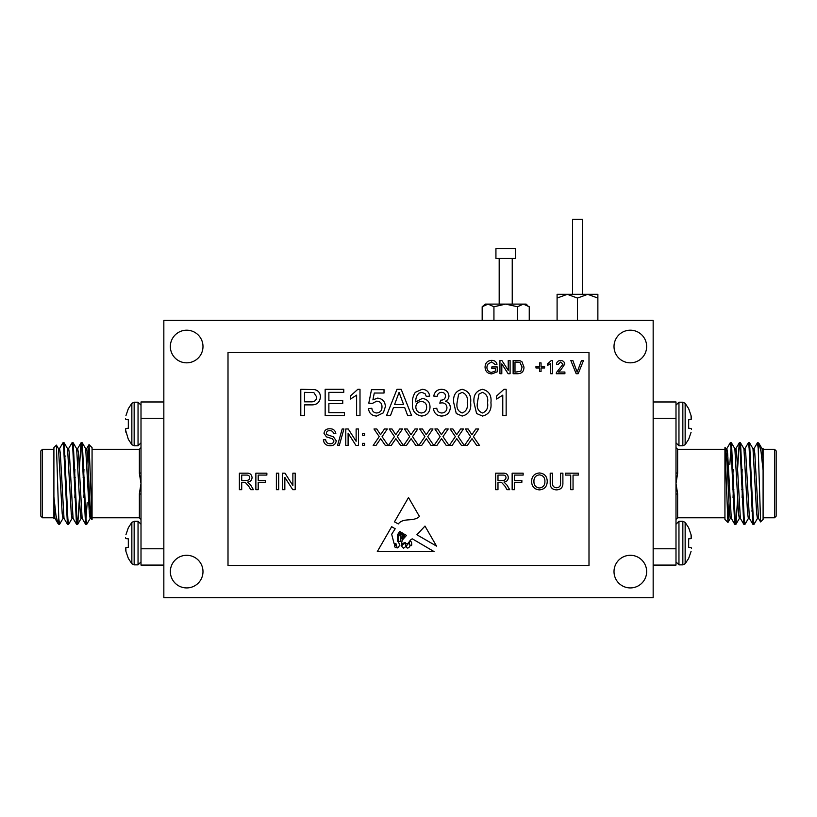 <?xml version="1.0" encoding="UTF-8"?>
<svg xmlns="http://www.w3.org/2000/svg" width="817" height="817" viewBox="0 0 817 817"><rect width="100%" height="100%" fill="white"/><g stroke="black" fill="none" stroke-linecap="round" stroke-linejoin="round"><path stroke-width="1.23" d="M588.996 565.578L588.996 352.556L228.004 352.556L228.004 565.578L588.996 565.578M402.209 540.211L401.116 545.827C402.015 543.785 403.455 542.754 405.416 542.723C408.132 546.532 409.388 539.261 412.432 538.893L434.041 551.577L377.311 551.577L391.67 526.699L395.193 528.762L391.67 534.236L394.039 543.387L395.908 543.448L397.205 547.972C399.993 546.277 400.116 544.02 397.573 541.181L397.573 534.696L399.687 531.407L400.963 532.153L398.42 535.002L398.625 540.915C401.831 543.754 400.912 537.106 399.85 535.492L401.739 532.613L402.464 533.041L400.861 535.002L401.116 537.515C401.964 539.179 402.526 539.24 402.801 537.698L402.332 534.532L403.271 533.511L403.598 537.096C404.272 536.565 404.538 535.595 404.395 534.175L406.498 535.401L402.209 540.211M424.973 526.077L416.895 534.778L436.533 546.103L424.973 526.077M467.334 445.479L464.495 445.479L470.592 436.605L465.343 428.986L468.141 428.986L471.879 434.736L475.821 428.986L478.66 428.986L473.411 436.635L479.508 445.479L476.699 445.479L472.012 438.668L467.334 445.479M436.881 445.479L434.041 445.479L440.138 436.605L434.889 428.986L437.698 428.986L441.425 434.736L445.367 428.986L448.216 428.986L442.967 436.635L449.054 445.479L446.256 445.479L441.558 438.668L436.881 445.479M406.437 445.479L403.598 445.479L409.695 436.605L404.446 428.986L407.244 428.986L410.982 434.736L414.924 428.986L417.763 428.986L412.514 436.635L418.61 445.479L415.802 445.479L411.114 438.668L406.437 445.479M360.001 389.311L360.001 415.7L356.62 415.7L356.62 395.142L350.524 399.033L350.524 395.908L357.826 389.311L360.001 389.311M390.444 415.7L386.502 415.7L396.98 389.311L401.178 389.311L411.656 415.7L407.703 415.7L404.701 407.581L393.447 407.581L390.444 415.7M441.619 416.047C436.891 415.771 434.154 413.29 433.418 408.602L436.799 408.265C437.228 411.206 438.882 412.789 441.742 412.993C444.989 412.759 446.725 411.002 446.95 407.734C446.715 404.681 445.061 403.047 441.997 402.832L439.812 403.19L440.649 400.177C443.549 400.197 445.194 398.849 445.592 396.133C445.357 393.733 444.009 392.477 441.578 392.364C439.025 392.517 437.544 393.865 437.136 396.419L433.756 396.082C434.593 391.813 437.166 389.556 441.466 389.311C445.898 389.495 448.4 391.731 448.972 396.02C448.85 398.492 447.645 400.238 445.377 401.259C448.615 402.199 450.269 404.364 450.33 407.765C449.779 412.963 446.879 415.72 441.619 416.047M476.577 413.504L474.013 402.689C473.196 395.346 476.015 390.894 482.469 389.311C488.923 390.894 491.742 395.357 490.925 402.689C491.742 410.022 488.923 414.474 482.469 416.047L476.577 413.504M375.983 445.479L373.144 445.479L379.241 436.605L373.992 428.986L376.8 428.986L380.528 434.736L384.47 428.986L387.319 428.986L382.07 436.635L388.157 445.479L385.358 445.479L380.661 438.668L375.983 445.479M364.596 435.543L362.482 435.543L362.482 433.429L364.596 433.429L364.596 435.543M330.272 445.694C326.167 445.725 323.859 443.754 323.358 439.771L325.687 439.771C326.014 442.375 327.515 443.713 330.17 443.794C332.284 443.845 333.54 442.885 333.928 440.914L332.172 438.688L326.432 436.86L323.992 433.296C324.533 430.212 326.443 428.711 329.721 428.782C333.224 428.7 335.266 430.324 335.838 433.643L333.51 433.643C333.162 431.601 331.937 430.61 329.813 430.682C327.872 430.549 326.708 431.366 326.32 433.143L326.912 434.603L333.397 436.809L336.257 440.802C335.705 444.06 333.704 445.694 330.272 445.694M348.103 445.479L345.775 445.479L345.775 428.986L348.236 428.986L356.13 441.292L356.13 428.986L358.459 428.986L358.459 445.479L355.998 445.479L348.103 433.173L348.103 445.479M241.709 489.669L239.381 489.669L239.381 473.176L246.54 473.176C249.859 472.941 251.697 474.422 252.065 477.628C251.83 480.253 250.38 481.734 247.694 482.061L250.707 485.114L253.413 489.669L250.748 489.669L248.695 486.186L245.233 482.347L244.089 482.265L241.709 482.265L241.709 489.669M558.44 372.031L564.894 372.031L564.894 373.716L556.275 373.716L556.448 372.542L563.036 364.178L560.636 362.043L558.134 364.413L556.438 364.249C556.775 361.808 558.185 360.563 560.666 360.522C563.097 360.583 564.455 361.798 564.731 364.168L561.065 369.58L558.44 372.031M541.048 371.521L539.526 371.521L539.526 367.967L535.972 367.967L535.972 366.445L539.526 366.445L539.526 362.891L541.048 362.891L541.048 366.445L544.602 366.445L544.602 367.967L541.048 367.967L541.048 371.521M501.801 373.716L499.943 373.716L499.943 360.522L501.904 360.522L508.225 370.367L508.225 360.522L510.094 360.522L510.094 373.716L508.123 373.716L501.801 363.871L501.801 373.716M284.837 489.669L282.519 489.669L282.519 473.176L284.97 473.176L292.874 485.482L292.874 473.176L295.203 473.176L295.203 489.669L292.741 489.669L284.837 477.363L284.837 489.669M514.475 489.669L512.147 489.669L512.147 473.176L523.146 473.176L523.146 475.085L514.475 475.085L514.475 480.365L521.869 480.365L521.869 482.265L514.475 482.265L514.475 489.669M560.564 482.561L560.564 473.176L562.893 473.176L562.893 482.663C563.107 487.208 561.003 489.608 556.591 489.883C552.108 489.669 549.984 487.269 550.209 482.663L550.209 473.176L552.537 473.176L552.537 482.561C552.19 485.676 553.487 487.412 556.408 487.769C559.492 487.565 560.881 485.829 560.564 482.561M495.378 368.477L491.824 368.477L491.824 366.956L497.236 366.956L497.236 371.837L491.783 373.89C487.545 373.645 485.308 371.408 485.053 367.18C485.227 362.911 487.422 360.634 491.64 360.358C494.438 360.317 496.236 361.614 497.022 364.239L495.316 364.668L491.599 361.88L487.412 364.484L486.912 367.119C486.912 370.326 488.484 372.082 491.63 372.368L495.378 370.979L495.378 368.477M573.044 489.669L570.715 489.669L570.715 475.085L565.435 475.085L565.435 473.176L578.324 473.176L578.324 475.085L573.044 475.085L573.044 489.669M539.424 489.883C534.492 489.403 531.877 486.656 531.601 481.642C531.683 476.372 534.298 473.482 539.434 472.961C544.469 473.472 547.073 476.301 547.247 481.448C547.063 486.575 544.459 489.393 539.424 489.883M497.982 489.669L495.653 489.669L495.653 473.176L502.812 473.176C506.132 472.941 507.98 474.422 508.337 477.628C508.113 480.253 506.652 481.734 503.966 482.061L506.989 485.114L509.696 489.669L507.02 489.669L504.967 486.186L501.505 482.347L500.361 482.265L497.982 482.265L497.982 489.669M278.709 489.669L276.381 489.669L276.381 473.176L278.709 473.176L278.709 489.669M517.866 373.716L513.137 373.716L513.137 360.522L519.98 360.716L521.9 361.655L523.963 367.047C523.983 371.275 521.951 373.492 517.866 373.716M552.384 360.522L552.384 373.716L550.689 373.716L550.689 363.432L547.645 365.383L547.645 363.82L551.291 360.522L552.384 360.522M578.17 373.716L576.148 373.716L570.828 360.522L572.85 360.522L577.159 372.113L581.479 360.522L583.491 360.522L578.17 373.716M258.203 489.669L255.874 489.669L255.874 473.176L266.863 473.176L266.863 475.085L258.203 475.085L258.203 480.365L265.596 480.365L265.596 482.265L258.203 482.265L258.203 489.669M339.28 445.479L337.523 445.479L342.18 428.986L343.926 428.986L339.28 445.479M506.152 389.311L506.152 415.7L502.772 415.7L502.772 395.142L496.675 399.033L496.675 395.908L503.977 389.311L506.152 389.311M364.596 445.479L362.482 445.479L362.482 443.365L364.596 443.365L364.596 445.479M391.21 445.479L388.371 445.479L394.468 436.605L389.219 428.986L392.017 428.986L395.755 434.736L399.697 428.986L402.536 428.986L397.287 436.635L403.384 445.479L400.585 445.479L395.888 438.668L391.21 445.479M456.274 413.504L453.711 402.689C452.894 395.346 455.712 390.894 462.167 389.311C468.621 390.894 471.44 395.357 470.633 402.689C471.45 410.022 468.631 414.474 462.167 416.047L456.274 413.504M422.072 389.311C426.443 389.505 428.976 391.762 429.691 396.082L426.311 396.419L425.085 393.712L421.858 392.364L418.968 393.14C416.578 395.52 415.526 398.451 415.822 401.933L422.236 398.451C427.22 399.064 429.813 401.913 430.028 407.009C429.773 412.462 426.995 415.465 421.684 416.047C414.975 414.842 411.891 410.614 412.442 403.353C412.187 399.309 413.147 395.632 415.312 392.313L422.072 389.311M376.657 416.047C371.878 415.812 369.141 413.331 368.457 408.602L371.837 408.265C372.195 411.196 373.808 412.779 376.678 412.993C380.222 412.595 381.988 410.543 381.988 406.856C381.958 403.281 380.191 401.382 376.698 401.157L372.174 403.527L368.794 403.19L371.5 389.658L384.021 389.658L384.021 393.038L374.268 393.038L372.92 399.87L377.628 398.114C382.591 398.716 385.175 401.566 385.369 406.652L383.357 412.84L376.657 416.047M344.437 415.7L325.156 415.7L325.156 389.311L343.763 389.311L343.763 392.364L328.873 392.364L328.873 400.483L342.742 400.483L342.742 403.527L328.873 403.527L328.873 412.656L344.437 412.656L344.437 415.7M421.664 445.479L418.825 445.479L424.922 436.605L419.662 428.986L422.471 428.986L426.198 434.736L430.15 428.986L432.99 428.986L427.74 436.635L433.837 445.479L431.029 445.479L426.341 438.668L421.664 445.479M452.107 445.479L449.268 445.479L455.365 436.605L450.116 428.986L452.914 428.986L456.652 434.736L460.594 428.986L463.433 428.986L458.184 436.635L464.281 445.479L461.482 445.479L456.785 438.668L452.107 445.479M304.516 415.7L300.799 415.7L300.799 389.311L314.402 389.566C318.293 390.424 320.295 392.865 320.417 396.899C319.876 402.464 316.73 405.12 310.981 404.875L304.516 404.875L304.516 415.7M419.438 516.467C413.361 522.237 403.506 517.202 398.308 523.932L394.458 521.859L408.5 497.522L419.438 516.467M653.161 597.707L653.161 320.417L163.839 320.417L163.839 597.707L653.161 597.707M186.674 587.923A16.309 16.309 0 0 0 200.798 563.454A16.309 16.309 0 0 0 172.54 563.454A16.309 16.309 0 0 0 186.674 587.923M630.326 587.923A16.309 16.309 0 0 0 644.46 563.454A16.309 16.309 0 0 0 616.202 563.454A16.309 16.309 0 0 0 630.326 587.923M630.326 362.83A16.309 16.309 0 0 0 644.46 338.361A16.309 16.309 0 0 0 616.202 338.361A16.309 16.309 0 0 0 630.326 362.83M186.674 362.83A16.309 16.309 0 0 0 200.798 338.361A16.309 16.309 0 0 0 172.54 338.361A16.309 16.309 0 0 0 186.674 362.83M597.87 298.082L587.678 294.324L577.486 298.082L567.284 294.324L557.092 298.082L557.092 294.324L597.87 294.324L597.87 320.417M577.486 298.082L577.486 320.417M557.092 298.082L557.092 320.417M572.584 294.324L572.584 219.293L582.378 219.293L582.378 294.324M539.445 474.871C535.605 475.382 533.767 477.649 533.93 481.673C533.961 485.421 535.789 487.524 539.414 487.974C543.121 487.483 544.959 485.308 544.919 481.438C544.959 477.577 543.131 475.392 539.445 474.871M497.982 475.085L497.982 480.365L502.394 480.365C504.508 480.559 505.713 479.661 506.009 477.669C505.805 475.882 504.763 475.024 502.894 475.085L497.982 475.085M514.996 362.043L514.996 372.195L520.827 371.265L522.104 367.017L519.847 362.319L514.996 362.043M241.709 475.085L241.709 480.365L246.121 480.365C248.235 480.559 249.44 479.661 249.736 477.669C249.522 475.882 248.491 475.024 246.622 475.085L241.709 475.085M478.925 394.172L477.394 402.679C476.556 407.857 478.251 411.298 482.469 412.993C486.687 411.288 488.382 407.857 487.545 402.679C488.372 397.481 486.677 394.039 482.428 392.364L478.925 394.172M458.623 394.172L457.091 402.679C456.264 407.857 457.949 411.298 462.167 412.993C466.384 411.288 468.08 407.857 467.242 402.679C468.08 397.481 466.374 394.039 462.136 392.364L458.623 394.172M421.296 401.494C417.906 401.75 416.078 403.567 415.822 406.948C416.016 410.594 417.885 412.605 421.429 412.993C424.86 412.616 426.607 410.655 426.648 407.121C426.545 403.608 424.758 401.729 421.296 401.494M397.276 397.236L394.57 404.538L403.578 404.538L399.074 392.364L397.276 397.236M304.516 392.364L304.516 401.831L310.879 401.831C314.443 402.025 316.383 400.422 316.7 397.011L313.861 392.589L304.516 392.364M404.456 543.448C401.372 545.215 401.086 546.777 403.598 548.146C406.315 546.563 406.6 545 404.456 543.448M410.185 545.266A0.827 0.827 0 0 0 411.727 545.041L411.543 542.069L410.185 541.181L409 542.968L410.185 545.266M396.796 546.828L394.458 544.051C394.182 546.614 394.958 547.839 396.796 547.737L396.796 546.828M406.274 546.175C406.549 550.944 412.851 545.215 408.275 543.56L406.274 546.175M84.702 489.403L83.569 489.403M75.634 489.403L74.5 489.403M66.228 510.022L66.943 509.297L66.943 499.432M134.151 521.277L134.151 564.853L131.854 563.75L131.854 522.38L134.151 521.277L138.042 521.277L138.042 564.853L141.004 561.902M125.93 538.617L128.32 538.832L125.859 538.546L128.32 538.832L128.32 547.308L125.859 547.584L125.93 551.383L128.32 558.368L131.854 563.75M125.859 538.546L125.542 537.657L125.859 538.546M131.854 522.38L128.32 527.762L125.93 534.757M125.93 551.383L125.542 548.963M125.542 548.473L125.859 547.584M125.93 547.513L128.32 547.308M134.151 402.199L134.151 445.786L131.854 444.683L131.854 403.312L134.151 402.199L138.042 402.199L138.042 445.786L141.004 442.824M128.32 419.754L125.859 419.468L128.32 419.754L125.93 419.55L128.32 419.754L128.32 428.231L125.93 428.445L128.32 428.231L125.93 428.445L125.542 429.895L128.32 439.301L131.854 444.683M125.859 419.468L125.542 418.59L125.859 419.468M131.854 403.312L128.32 408.694L125.93 415.679M125.93 432.305L125.542 429.895M125.542 429.405L125.859 428.517M125.93 428.445L128.32 428.231M163.839 548.779L141.004 548.779L141.004 565.088L163.839 565.088M141.004 548.779L141.004 418.284L163.839 418.284M141.004 418.284L141.004 401.974L163.839 401.974M141.004 494.224L139.37 493.744L141.004 483.531L139.37 473.319L141.004 472.839M92.066 449.279L139.37 449.279L141.004 447.645M92.066 519.418L92.066 447.645L89.063 444.642L92.066 519.418M88.113 463.004L89.063 444.642M89.809 501.863L89.073 509.42M42.484 517.784L40.85 516.15L40.85 450.913L42.484 449.279L42.484 517.784L53.902 517.784L53.902 518.427L53.902 508.429L54.943 518.346L57.936 523.452L55.944 515.261L53.902 496.828L53.902 447.645L56.404 445.132L58.793 518.642L59.559 524.31L63.052 518.346M58.426 448.635L59.559 448.635L60.315 453.312L64.002 518.346L67.494 524.31L68.056 521.113M67.494 448.635L68.628 448.635L69.384 453.312L73.06 518.346L76.553 524.31L77.115 521.113M74.807 497.635L75.164 489.403M76.553 448.635L77.686 448.635L78.442 453.312L82.129 518.346L85.611 524.31L87.174 502.618M83.875 497.635L84.233 489.403M85.611 448.635L86.745 448.635L87.501 453.312L89.768 500.974L91.187 518.346L91.872 519.53M91.208 509.594L90.707 515.69M91.279 518.427L90.146 518.427L89.39 513.75L85.703 448.717L82.221 442.753L81.649 445.949M83.957 469.428L83.6 477.659M82.221 518.427L81.087 518.427L80.332 513.75L76.645 448.717L73.152 442.753L72.59 445.949M74.898 469.428L74.541 477.659M73.152 518.427L72.019 518.427L71.263 513.75L67.576 448.717L64.094 442.753L63.522 445.949M64.094 518.427L62.96 518.427L62.204 513.75L58.518 448.717L56.404 445.132M53.902 508.429L53.902 496.828M58.793 522.931L58.998 521.113M59.478 448.717L62.96 442.753L63.716 448.227L67.413 524.238M68.536 448.717L72.019 442.753L72.774 448.227L76.481 524.238M79.341 469.428L81.006 442.824L81.843 448.227L85.54 524.238M90.238 518.346L86.745 524.31L85.989 518.846L82.292 442.824M79.433 497.635L77.758 524.238L76.931 518.846L73.234 442.824M72.11 518.346L68.628 524.31L67.872 518.846L64.165 442.824M57.936 523.452L58.793 524.31L58.793 518.642M53.983 518.346L55.035 518.427M732.298 477.659L733.431 477.659M741.366 477.659L742.5 477.659M750.772 457.04L750.057 457.755L750.057 467.63M682.849 445.786L682.849 402.199L685.146 403.312L685.146 444.683L682.849 445.786L678.958 445.786L678.958 402.199L675.996 405.161M691.07 428.445L688.68 428.231L691.141 428.517L688.68 428.231L688.68 419.754L691.141 419.468L691.07 415.679L688.68 408.694L685.146 403.312M691.141 428.517L691.458 429.405L691.141 428.517M685.146 444.683L688.68 439.301L691.07 432.305M691.07 415.679L691.458 418.1M691.458 418.59L691.141 419.468M691.07 419.55L688.68 419.754M682.849 564.853L682.849 521.277L685.146 522.38L685.146 563.75L682.849 564.853L678.958 564.853L678.958 521.277L675.996 524.238M691.07 547.513L688.68 547.308L691.141 547.584L688.68 547.308L688.68 538.832L691.141 538.546L691.07 534.757L688.68 527.762L685.146 522.38M691.141 547.584L691.458 548.473L691.141 547.584M685.146 563.75L688.68 558.368L691.07 551.383M691.07 534.757L691.458 537.167M691.458 537.657L691.141 538.546M691.07 538.617L688.68 538.832M653.161 418.284L675.996 418.284L675.996 401.974L653.161 401.974M675.996 418.284L675.996 548.779L653.161 548.779M675.996 548.779L675.996 565.088L653.161 565.088M675.996 472.839L677.63 473.319L675.996 483.531L677.63 493.744L675.996 494.224M724.934 517.784L677.63 517.784L675.996 519.418M724.934 447.645L724.934 519.418L727.937 522.42L724.934 447.645M728.887 504.058L727.937 522.42M727.191 465.2L727.927 457.643M774.516 449.279L776.15 450.913L776.15 516.15L774.516 517.784L774.516 449.279L763.098 449.279L763.098 448.635L763.098 458.633L762.057 448.717L759.064 443.611L761.056 451.801L763.098 470.235L763.098 519.418L760.596 521.92L758.207 448.421L757.441 442.753L753.948 448.717M758.574 518.427L757.441 518.427L756.685 513.75L752.998 448.717L749.506 442.753L748.944 445.949M749.506 518.427L748.372 518.427L747.616 513.75L743.94 448.717L740.447 442.753L739.885 445.949M742.193 469.428L741.836 477.659M740.447 518.427L739.314 518.427L738.558 513.75L734.871 448.717L731.389 442.753L729.826 464.444M733.125 469.428L732.767 477.659M731.389 518.427L730.255 518.427L729.499 513.75L727.232 466.088L725.813 448.717L725.128 447.532M725.721 448.635L726.854 448.635L727.61 453.312L731.297 518.346L734.779 524.31L735.351 521.113M733.043 497.635L733.4 489.403M734.779 448.635L735.913 448.635L736.668 453.312L740.355 518.346L743.848 524.31L744.41 521.113M742.102 497.635L742.459 489.403M743.848 448.635L744.981 448.635L745.737 453.312L749.424 518.346L752.906 524.31L753.478 521.113M752.906 448.635L754.04 448.635L754.796 453.312L758.482 518.346L760.596 521.92M763.098 458.633L763.098 470.235M758.207 444.131L758.002 445.949M757.522 518.346L754.04 524.31L753.284 518.836L749.587 442.824M748.464 518.346L744.981 524.31L744.226 518.836L740.519 442.824M737.659 497.635L735.994 524.238L735.157 518.836L731.46 442.824M726.762 448.717L730.255 442.753L731.011 448.216L734.708 524.238M737.567 469.428L739.242 442.824L740.069 448.216L743.766 524.238M744.89 448.717L748.372 442.753L749.128 448.216L752.835 524.238M759.064 443.611L758.207 442.753L758.207 448.421M763.017 448.717L761.965 448.635M495.929 258.438L515.496 258.438L515.496 248.654L495.929 248.654L495.929 258.438M529.253 320.417L529.253 306.753L523.37 304.108L517.488 306.753L505.713 304.108L493.938 306.753L488.055 304.108L482.173 306.753L485.329 304.108L526.107 304.108L527.649 305.548M482.173 306.753L482.173 320.417M493.938 306.753L493.938 320.417M517.488 306.753L517.488 320.417M92.066 517.784L139.37 517.784L139.37 493.744M139.37 473.319L139.37 449.279M724.934 449.279L677.63 449.279L677.63 473.319M677.63 493.744L677.63 517.784M84.263 477.659L83.13 477.659M75.205 477.659L74.071 477.659M138.042 521.277L141.004 524.238M134.151 564.853L138.042 564.853M138.042 402.199L141.004 405.161M134.151 445.786L138.042 445.786M139.37 517.784L141.004 519.418M81.006 442.824L77.595 448.717M89.002 444.652L86.653 448.717M58.793 524.31L59.559 524.31M67.494 524.31L68.618 524.31M76.553 524.31L77.686 524.31M85.611 524.31L86.745 524.31M62.96 442.753L64.094 442.753M72.019 442.753L73.152 442.753M81.077 442.753L82.221 442.753M81.169 518.346L77.758 524.238M53.902 449.279L42.484 449.279M65.309 456.121L64.114 454.926M732.737 489.403L733.87 489.403M741.795 489.403L742.929 489.403M678.958 445.786L675.996 442.824M682.849 402.199L678.958 402.199M678.958 564.853L675.996 561.902M682.849 521.277L678.958 521.277M677.63 449.279L675.996 447.645M735.994 524.238L739.405 518.346M727.998 522.4L730.347 518.346M758.207 442.753L757.441 442.753M749.506 442.753L748.382 442.753M740.447 442.753L739.314 442.753M731.389 442.753L730.255 442.753M754.04 524.31L752.906 524.31M744.981 524.31L743.848 524.31M735.923 524.31L734.779 524.31M735.831 448.717L739.242 442.824M763.098 517.784L774.516 517.784M751.691 510.942L752.886 512.136M499.187 258.438L499.187 304.108M512.239 258.438L512.239 304.108"/></g></svg>
